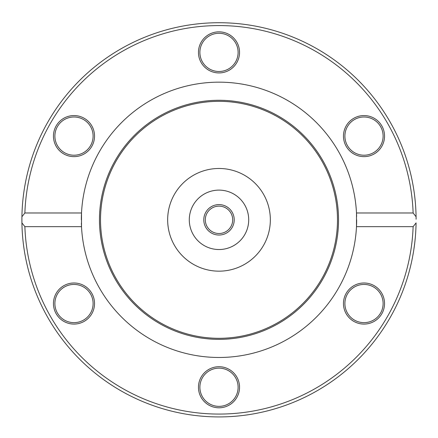 <?xml version="1.0" encoding="UTF-8"?>
<svg xmlns="http://www.w3.org/2000/svg" width="438" height="438" viewBox="0 0 438 438"><rect width="100%" height="100%" fill="white"/><g stroke="black" fill="none" stroke-linecap="round" stroke-linejoin="round"><path stroke-width="0.66" d="M232.693 219.821A13.693 13.693 0 0 0 212.156 207.962A13.693 13.693 0 0 0 212.156 231.68A13.693 13.693 0 0 0 232.693 219.821M203.785 219.821A15.215 15.215 0 0 1 226.605 206.643A15.215 15.215 0 0 1 226.605 233A15.215 15.215 0 0 1 203.785 219.821M189.293 219.821A29.707 29.707 0 0 1 233.854 194.094A29.707 29.707 0 0 1 233.854 245.548A29.707 29.707 0 0 1 189.293 219.821M270.345 219.821A51.345 51.345 0 0 1 193.328 264.284A51.345 51.345 0 0 1 193.328 175.359A51.345 51.345 0 0 1 270.345 219.821M248.707 219.821A29.707 29.707 0 0 0 204.146 194.094A29.707 29.707 0 0 0 204.146 245.548A29.707 29.707 0 0 0 248.707 219.821M21.922 216.75A197.1 197.1 0 0 0 219 416.921A197.1 197.1 0 0 0 416.078 222.893L413.127 226.665L356.488 226.665L356.488 212.977L413.127 212.977L416.078 216.75A197.1 197.1 0 0 0 219 22.721A197.1 197.1 0 0 0 21.922 222.893L21.922 216.75L24.873 212.977A194.248 194.248 0 0 1 219 25.574A194.248 194.248 0 0 1 413.127 212.977M416.078 216.75L416.1 219.203A197.1 197.1 0 0 0 416.1 218.929L416.078 216.75M414.244 192.819L414.644 195.885M414.978 198.83L415.131 200.303M414.036 191.357L413.811 189.889M414.397 193.99L414.764 196.903M415.06 199.613L415.229 201.299M413.806 249.808L414.364 245.915M414.895 241.579L415.016 240.467M414.775 242.614L413.795 249.879M413.965 248.773L414.332 246.183M414.375 245.849L414.441 245.335M415.043 240.188L414.917 241.393M414.616 243.939L414.447 245.302M411.78 178.781L412.087 180.264M412.421 181.912L412.848 184.163M412.651 183.122L412.563 182.651M412.574 182.695L412.673 183.237M412.7 183.385L412.837 184.108M412.925 184.595L413.258 186.489M413.352 187.021L413.05 185.274M411.413 177.105L411.539 177.669M413.127 226.665A194.248 194.248 0 0 1 219 414.069A194.248 194.248 0 0 1 24.873 226.665L21.922 222.893M414.742 196.744L414.989 198.907M414.737 196.684L414.682 196.208M24.873 212.977L81.512 212.977L81.512 226.665L24.873 226.665M81.38 223.095A137.658 137.658 0 0 0 219 357.479A137.658 137.658 0 0 0 356.658 219.821M353.734 321.322A20.537 20.537 0 0 0 384.542 303.539A20.537 20.537 0 0 0 353.734 285.751A20.537 20.537 0 0 0 353.734 321.322M63.729 285.751A20.537 20.537 0 0 0 63.729 321.322A20.537 20.537 0 0 0 94.531 303.539A20.537 20.537 0 0 0 63.729 285.751M198.463 387.258A20.537 20.537 0 0 0 229.271 405.04A20.537 20.537 0 0 0 229.271 369.469A20.537 20.537 0 0 0 198.463 387.258M356.62 216.547A137.658 137.658 0 0 0 219 82.163A137.658 137.658 0 0 0 81.342 219.821M374.271 153.891A20.537 20.537 0 0 0 374.271 118.32A20.537 20.537 0 0 0 343.469 136.103A20.537 20.537 0 0 0 374.271 153.891M84.266 118.32A20.537 20.537 0 0 0 53.458 136.103A20.537 20.537 0 0 0 84.266 153.891A20.537 20.537 0 0 0 84.266 118.32M239.537 52.385A20.537 20.537 0 0 0 208.729 34.602A20.537 20.537 0 0 0 208.729 70.173A20.537 20.537 0 0 0 239.537 52.385M354.446 119.552A19.113 19.113 0 0 1 380.556 126.549A19.113 19.113 0 0 1 373.559 152.654A19.113 19.113 0 0 1 347.454 145.657A19.113 19.113 0 0 1 354.446 119.552M373.559 286.989A19.113 19.113 0 0 1 380.556 313.093A19.113 19.113 0 0 1 354.446 320.09A19.113 19.113 0 0 1 347.454 293.986A19.113 19.113 0 0 1 373.559 286.989M238.113 387.258A19.113 19.113 0 0 1 219 406.365A19.113 19.113 0 0 1 199.887 387.258A19.113 19.113 0 0 1 219 368.144A19.113 19.113 0 0 1 238.113 387.258M83.554 320.09A19.113 19.113 0 0 1 57.444 313.093A19.113 19.113 0 0 1 64.441 286.989A19.113 19.113 0 0 1 90.546 293.986A19.113 19.113 0 0 1 83.554 320.09M64.441 152.654A19.113 19.113 0 0 1 57.444 126.549A19.113 19.113 0 0 1 83.554 119.552A19.113 19.113 0 0 1 90.546 145.657A19.113 19.113 0 0 1 64.441 152.654M199.887 52.385A19.113 19.113 0 0 1 219 33.277A19.113 19.113 0 0 1 238.113 52.385A19.113 19.113 0 0 1 219 71.498A19.113 19.113 0 0 1 199.887 52.385M99.459 219.821A119.541 119.541 0 0 0 219 339.362A119.541 119.541 0 0 0 338.541 219.821A119.541 119.541 0 0 0 219 100.28A119.541 119.541 0 0 0 99.459 219.821M337.484 219.821A118.484 118.484 0 0 0 219 101.337A118.484 118.484 0 0 0 100.516 219.821A118.484 118.484 0 0 0 219 338.306A118.484 118.484 0 0 0 337.484 219.821"/></g></svg>
